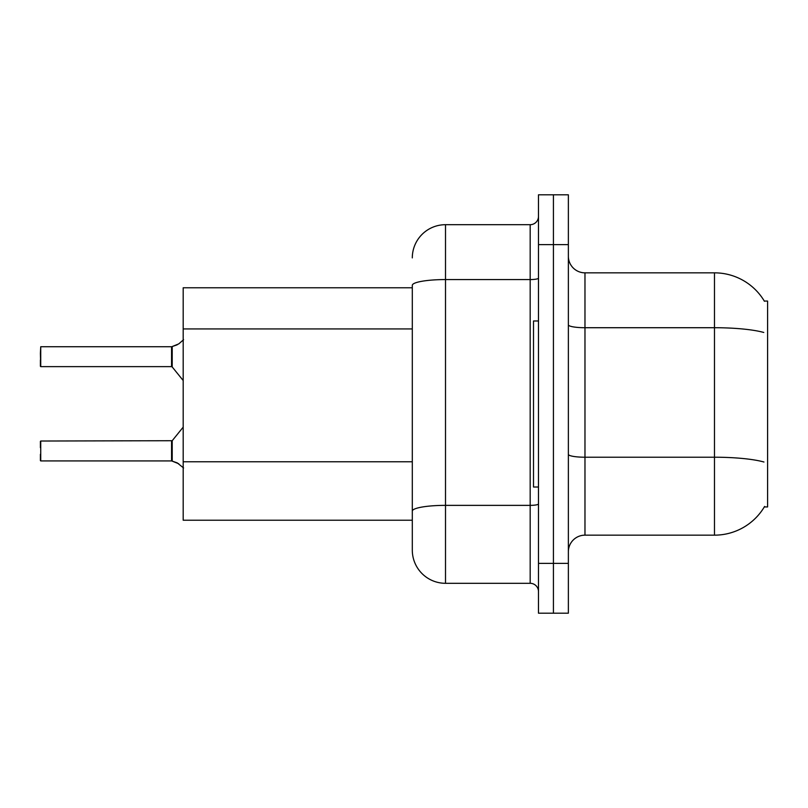 <?xml version="1.0" encoding="UTF-8"?>
<svg xmlns="http://www.w3.org/2000/svg" width="808" height="808" viewBox="0 0 808 808"><rect width="100%" height="100%" fill="white"/><g stroke="black" fill="none" stroke-linecap="round" stroke-linejoin="round"><path stroke-width="1.21" d="M764.6 506.444A58.105 58.105 0 0 1 714.474 535.159A58.105 58.105 0 0 0 764.307 506.939L767.6 506.939L767.6 301.061L764.307 301.061M412.302 287.779L183.184 287.779L183.184 520.221L412.302 520.221M568.367 551.763A16.604 16.604 0 0 1 584.972 535.159L714.474 535.159L714.474 272.841L584.972 272.841A16.604 16.604 0 0 1 568.367 256.237A16.604 16.604 0 0 0 584.972 272.841L584.972 535.159M553.43 563.388L553.43 613.191L568.367 613.191L568.367 563.388L553.43 563.388L553.43 613.191L538.481 613.191L538.481 563.388L553.43 563.388L553.43 244.612L553.43 563.388M538.481 563.388L538.481 194.809L553.43 194.809L553.43 244.612L553.43 194.809L568.367 194.809L568.367 563.388M764.429 301.273A58.105 58.105 0 0 0 714.474 272.841A58.105 58.105 0 0 1 764.429 301.273M412.302 257.893A33.209 33.209 0 0 1 445.511 224.695L445.511 583.305A33.209 33.209 0 0 1 412.302 550.107L412.302 285.335A33.209 5.767 180 0 1 445.511 279.568L530.179 279.568L530.179 224.695A8.302 8.302 0 0 0 538.481 216.393M445.511 583.305L530.179 583.305L530.179 279.568A8.302 1.444 0 0 0 538.481 278.124M445.511 224.695L530.179 224.695M538.481 591.607A8.302 8.302 0 0 0 530.179 583.305M178.709 463.752L171.7 460.934L177.194 462.853L183.578 467.953M40.4 353.369L40.733 346.733L171.559 346.733A0.828 0.828 0 0 0 171.7 346.733L172.215 346.541L171.7 346.733A0.828 0.828 180 0 1 171.569 346.743L171.559 366.64L171.559 346.733L40.733 346.733L40.733 366.64L40.4 353.369M177.194 344.814L172.215 346.541L178.709 343.915L172.215 346.541L178.709 343.915L172.215 346.541L172.205 366.953L171.559 366.64L171.559 356.681M538.481 320.988L533.502 320.988L533.502 487.012L538.481 487.012M40.733 460.934L40.733 441.027L40.733 460.934L171.559 460.934A0.828 0.828 180 0 1 171.7 460.934A0.828 0.828 -0 0 0 171.569 460.924L171.559 450.985M40.4 441.36L40.4 447.662M40.4 460.611L40.4 454.308M40.4 360.004L40.4 366.307M183.578 339.714L178.709 343.915M412.302 328.937L183.184 328.937M412.302 461.762L183.184 461.762M763.772 332.462A58.105 10.09 180 0 0 714.474 327.715L584.972 327.715A16.604 2.879 0 0 1 568.367 324.836M763.954 462.014A58.105 10.09 180 0 0 714.474 457.217L584.972 457.217A16.604 2.879 -0 0 1 568.367 454.338M568.367 244.612L538.481 244.612M538.481 503.929A8.302 1.444 0 0 1 530.179 505.364L445.511 505.364A33.209 5.767 180 0 0 412.302 511.131M40.733 441.027L172.205 440.714L172.215 461.136M171.559 441.027L171.569 460.924M172.205 440.714L183.184 427.149M40.733 366.64L171.559 366.64M172.205 366.953L183.184 380.517"/></g></svg>
